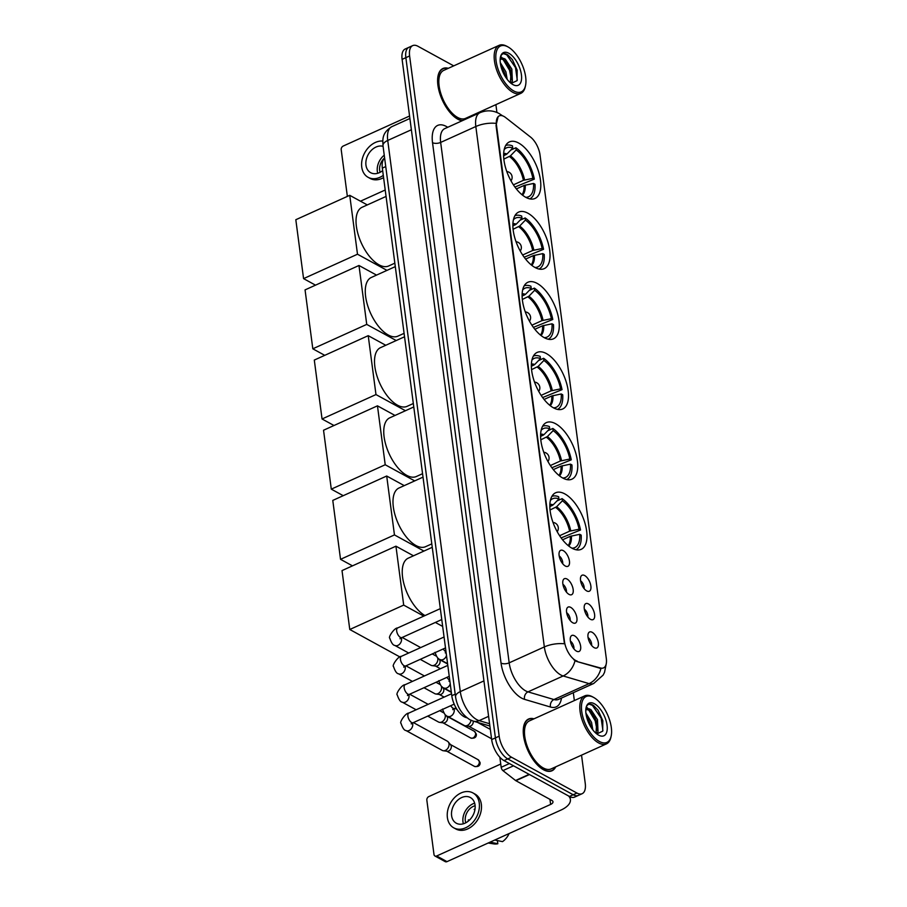 <?xml version="1.0" encoding="UTF-8"?>
<svg xmlns="http://www.w3.org/2000/svg" width="907" height="907" viewBox="0 0 907 907"><rect width="100%" height="100%" fill="white"/><g stroke="black" fill="none" stroke-linecap="round" stroke-linejoin="round"><path stroke-width="1.36" d="M535.028 267.497A31.042 14.807 65.7 0 0 544.257 268.631A31.042 14.807 65.7 0 0 547.987 242.384A31.042 14.807 65.7 0 0 527.885 213.202A31.042 14.807 65.7 0 0 518.657 212.079A31.042 14.807 65.7 0 0 514.927 238.326A31.042 14.807 65.7 0 0 535.028 267.497M562.748 478.023A31.042 14.807 65.7 0 0 571.966 479.157A31.042 14.807 65.7 0 0 575.696 452.899A31.042 14.807 65.7 0 0 555.594 423.728A31.042 14.807 65.7 0 0 546.377 422.594A31.042 14.807 65.7 0 0 542.647 448.852A31.042 14.807 65.7 0 0 562.748 478.023M553.508 407.844A31.042 14.807 65.7 0 0 562.725 408.978A31.042 14.807 65.7 0 0 566.456 382.731A31.042 14.807 65.7 0 0 546.354 353.549A31.042 14.807 65.7 0 0 537.137 352.426A31.042 14.807 65.7 0 0 533.407 378.673A31.042 14.807 65.7 0 0 553.508 407.844M544.268 337.676A31.042 14.807 65.7 0 0 553.485 338.81A31.042 14.807 65.7 0 0 557.227 312.552A31.042 14.807 65.7 0 0 537.125 283.381A31.042 14.807 65.7 0 0 527.897 282.247A31.042 14.807 65.7 0 0 524.167 308.505A31.042 14.807 65.7 0 0 544.268 337.676M525.788 197.329A31.042 14.807 65.7 0 0 535.017 198.463A31.042 14.807 65.7 0 0 538.747 172.205A31.042 14.807 65.7 0 0 518.645 143.034A31.042 14.807 65.7 0 0 509.417 141.9A31.042 14.807 65.7 0 0 505.687 168.158A31.042 14.807 65.7 0 0 525.788 197.329M571.988 548.202A31.042 14.807 65.7 0 0 581.206 549.325A31.042 14.807 65.7 0 0 584.936 523.078A31.042 14.807 65.7 0 0 564.834 493.907A31.042 14.807 65.7 0 0 555.617 492.773A31.042 14.807 65.7 0 0 551.887 519.019A31.042 14.807 65.7 0 0 571.988 548.202M588.428 603.926A8.787 4.195 -114.3 0 1 594.448 613.517A8.787 4.195 -114.3 0 1 591.613 619.742A8.787 4.195 -114.3 0 1 590.446 619.288A8.787 4.195 -114.3 0 1 585.219 612.395A8.787 4.195 -114.3 0 1 584.766 604.606A8.787 4.195 -114.3 0 1 588.428 603.926M587.849 616.998A5.272 2.517 65.7 0 0 584.346 609.243M584.686 575.548A8.787 4.195 -114.3 0 1 590.718 585.14A8.787 4.195 -114.3 0 1 587.883 591.364A8.787 4.195 -114.3 0 1 586.716 590.911A8.787 4.195 -114.3 0 1 581.489 584.017A8.787 4.195 -114.3 0 1 581.036 576.228A8.787 4.195 -114.3 0 1 584.686 575.548M584.119 588.62A5.272 2.517 65.7 0 0 580.605 580.865M592.158 632.304A8.787 4.195 -114.3 0 1 598.189 641.895A8.787 4.195 -114.3 0 1 595.355 648.12A8.787 4.195 -114.3 0 1 594.187 647.666A8.787 4.195 -114.3 0 1 588.96 640.773A8.787 4.195 -114.3 0 1 588.507 632.984A8.787 4.195 -114.3 0 1 592.158 632.304M591.591 645.376A5.272 2.517 65.7 0 0 588.076 637.61M570.741 607.395A8.787 4.195 -114.3 0 1 576.761 616.998A8.787 4.195 -114.3 0 1 573.927 623.211A8.787 4.195 -114.3 0 1 572.759 622.769A8.787 4.195 -114.3 0 1 567.533 615.864A8.787 4.195 -114.3 0 1 567.079 608.075A8.787 4.195 -114.3 0 1 570.741 607.395M570.163 620.479A5.272 2.517 65.7 0 0 566.648 612.713M567 579.017A8.787 4.195 -114.3 0 1 573.02 588.62A8.787 4.195 -114.3 0 1 570.197 594.833A8.787 4.195 -114.3 0 1 569.029 594.391A8.787 4.195 -114.3 0 1 563.803 587.487A8.787 4.195 -114.3 0 1 563.349 579.698A8.787 4.195 -114.3 0 1 567 579.017M566.433 592.101A5.272 2.517 65.7 0 0 562.918 584.335M563.27 550.64A8.787 4.195 -114.3 0 1 569.29 560.243A8.787 4.195 -114.3 0 1 566.456 566.456A8.787 4.195 -114.3 0 1 565.288 566.013A8.787 4.195 -114.3 0 1 560.061 559.109A8.787 4.195 -114.3 0 1 559.608 551.32A8.787 4.195 -114.3 0 1 563.27 550.64M562.691 563.723A5.272 2.517 65.7 0 0 559.177 555.957M574.471 635.773A8.787 4.195 -114.3 0 1 580.491 645.376A8.787 4.195 -114.3 0 1 577.668 651.589A8.787 4.195 -114.3 0 1 576.501 651.147A8.787 4.195 -114.3 0 1 571.274 644.242A8.787 4.195 -114.3 0 1 570.82 636.453A8.787 4.195 -114.3 0 1 574.471 635.773M573.904 648.856A5.272 2.517 65.7 0 0 570.39 641.09M466.958 717.788L465.903 717.471A17.573 8.378 -114.3 0 1 464.135 716.723A17.573 8.378 -114.3 0 1 451.788 695.703L382.335 168.124A17.573 8.378 -114.3 0 1 384.647 158.237M577.169 661.101A15.816 7.539 -114.3 0 1 575.582 660.432A15.816 7.539 -114.3 0 1 564.46 641.51L496.48 125.189A15.816 7.539 -114.3 0 1 499.258 115.881A15.816 7.539 -114.3 0 1 505.607 117.547L530.538 137.07A15.816 7.539 -114.3 0 1 540.016 154.904L606.318 658.573A15.816 7.539 -114.3 0 1 603.54 667.892A15.816 7.539 -114.3 0 1 600.434 667.983L576.489 661.407L573.802 659.695M533.996 718.82A28.4 13.548 65.7 0 0 528.543 719.036A28.4 13.548 65.7 0 0 525.13 743.06A28.4 13.548 65.7 0 0 543.52 769.76A28.4 13.548 65.7 0 0 551.955 770.791A28.4 13.548 65.7 0 0 555.719 766.846M448.353 68.308A28.4 13.548 65.7 0 0 442.899 68.524A28.4 13.548 65.7 0 0 439.487 92.548A28.4 13.548 65.7 0 0 457.876 119.236A28.4 13.548 65.7 0 0 462.139 120.767M469.441 117.468A28.4 13.548 65.7 0 0 470.075 116.323M606.295 663.584L604.516 672.393L603.121 675.114L593.7 683.481A23.423 11.179 -114.3 0 1 589.096 683.629L563.156 675.964A23.423 11.179 -114.3 0 1 560.809 674.967A23.423 11.179 -114.3 0 1 544.336 646.929A20.498 9.648 -7.5 0 1 564.449 643.789L496.027 125.404L498.136 116.663M575.038 660.693L575.015 660.681A20.498 16.655 -73.5 0 1 563.156 675.964L527.999 691.871L553.928 699.546A23.423 11.179 65.7 0 0 558.531 699.399L593.7 683.481M582.158 793.693L574.653 797.094A17.573 8.378 65.7 0 1 569.437 796.448L504.02 760.61A17.573 8.378 65.7 0 1 491.662 739.59L402.107 59.363A17.573 8.378 65.7 0 1 405.191 49.012L408.944 47.311A17.573 8.378 65.7 0 0 405.86 57.663L495.415 737.89A17.573 8.378 65.7 0 0 507.773 758.91L573.19 794.759A17.573 8.378 65.7 0 0 578.405 795.394A17.573 8.378 65.7 0 1 573.19 794.759L507.773 758.91A17.573 8.378 65.7 0 1 495.415 737.89L405.86 57.663A17.573 8.378 65.7 0 1 408.944 47.311L412.696 45.622A17.573 8.378 65.7 0 0 409.613 55.962L499.167 736.189A17.573 8.378 65.7 0 0 511.514 757.22L576.943 793.058A17.573 8.378 65.7 0 0 582.158 793.693A17.573 8.378 65.7 0 0 585.242 783.353L581.534 755.157M561.478 698.061A29.285 13.968 -114.3 0 1 550.492 707.029A5.861 4.762 106.5 0 1 553.928 699.546L589.096 683.629A20.498 16.655 -73.5 0 0 600.933 668.482L576.489 661.407M453.727 65.871L417.923 46.257A17.573 8.378 65.7 0 0 412.696 45.622M574.346 700.555L573.315 692.71M496.923 112.468L495.891 104.645M499.848 757.209L501.174 767.311L509.417 763.569M568.53 795.949A23.423 11.031 -7.5 0 1 570.401 799.486A23.423 11.031 -7.5 0 1 560.945 810.087L447.004 861.639A2.925 2.177 118.7 0 1 445.258 861.65L434.929 855.993A2.925 2.177 -61.3 0 0 436.675 855.981L550.617 804.43A5.861 2.755 172.5 0 0 552.975 801.777A5.861 2.755 172.5 0 0 551.864 800.416L515.856 780.7A2.925 1.395 -114.3 0 1 515.55 780.496L502.932 770.61A2.925 1.395 -114.3 0 1 501.174 767.311M500.743 764.034L428.852 796.561A2.925 2.177 -61.3 0 0 426.846 800.189L433.988 854.485A2.925 2.177 -61.3 0 0 434.929 855.993M451.607 815.676A14.637 10.861 -61.3 0 0 456.3 823.216A14.637 10.861 -61.3 0 0 469.407 820.143A14.637 10.861 -61.3 0 0 475.053 805.076A14.637 10.861 -61.3 0 0 470.37 797.536A14.637 10.861 -61.3 0 0 457.253 800.609A14.637 10.861 -61.3 0 0 451.607 815.676M474.656 803.183A14.637 10.861 -61.3 0 0 462.967 821.901A14.637 10.861 -61.3 0 0 463.364 823.794M488.17 843.011L493.941 843.918A15.226 11.303 -61.3 0 0 497.83 843.748L497.365 840.574M475.121 805.745A11.712 8.696 -61.3 0 0 465.314 820.846A11.712 8.696 -61.3 0 0 465.779 822.808M453.761 827.842L455.836 828.975A19.909 14.773 -61.3 0 0 473.658 824.792A19.909 14.773 -61.3 0 0 481.345 804.294A19.909 14.773 -61.3 0 0 474.962 794.044L472.898 792.911A19.909 14.773 -61.3 0 0 455.065 797.094A19.909 14.773 -61.3 0 0 447.389 817.592A19.909 14.773 -61.3 0 0 453.761 827.842A19.909 14.773 -61.3 0 0 471.595 823.658A19.909 14.773 -61.3 0 0 479.27 803.16A19.909 14.773 -61.3 0 0 472.898 792.911M509.11 833.544A15.226 11.303 -61.3 0 1 502.512 841.628L494.757 840.029M490.063 842.161L497.83 843.748M474.905 809.86L474.146 809.441A11.712 8.696 118.7 0 1 475.064 808.795M469.225 820.313L468.375 819.849A11.712 8.696 118.7 0 0 468.318 821.118M593.62 697.426A25.181 12.018 65.7 0 0 581.716 711.349A25.181 12.018 65.7 0 0 599.414 741.484A25.181 12.018 65.7 0 0 611.182 736.031A25.181 12.018 65.7 0 0 593.745 697.494A25.181 12.018 65.7 0 0 593.62 697.426M592.804 696.973A26.348 12.573 65.7 0 0 592.679 696.905A26.348 12.573 65.7 0 0 592.543 696.825A26.348 12.573 65.7 0 0 584.72 695.873A26.348 12.573 65.7 0 0 581.546 718.163A26.348 12.573 65.7 0 0 598.62 742.924A26.348 12.573 65.7 0 0 606.443 743.887A26.348 12.573 65.7 0 0 610.921 737.221L611.182 736.031M584.72 695.873L529.382 720.906A26.348 12.573 65.7 0 0 526.219 743.196A26.348 12.573 65.7 0 0 543.282 767.968A26.348 12.573 65.7 0 0 551.116 768.921L606.443 743.887M533.633 718.979A28.106 13.412 65.7 0 0 528.656 719.308A28.106 13.412 65.7 0 0 525.278 743.082A28.106 13.412 65.7 0 0 543.486 769.499A28.106 13.412 65.7 0 0 551.841 770.531A28.106 13.412 65.7 0 0 555.367 767.005M585.911 713.083L591.523 722.323L592.849 729.908M590.854 725.906L586.376 715.906L590.038 722.992L591.137 727.459M585.865 709.093L589.21 708.866L590.979 709.693L597.486 719.625L598.008 731.654L596.557 733.763M586.67 709.478L589.482 710.374L592.69 713.696L595.99 720.305L596.681 722.63L596.024 733.309M589.21 708.866A13.231 6.315 65.7 0 0 587.283 709.104A13.231 6.315 65.7 0 0 585.786 710.487M598.586 735.124A17.925 8.548 65.7 0 0 607.055 725.226A17.925 8.548 65.7 0 0 594.459 703.775A17.925 8.548 65.7 0 0 586.092 707.607A17.925 8.548 65.7 0 0 598.529 735.101A17.925 8.548 65.7 0 0 598.586 735.124M596.772 733.933L602.702 731.178L602.815 720.68L598.076 710.204L593.518 705.465C590.423 703.503 588.144 703.73 586.682 706.168L586.024 707.959M589.267 704.195L592.373 705.34L601.16 718.151L602.917 730.623M588.688 709.909L595.207 720.838L597.101 730.282M587.112 718.741L589.799 725.147M597.996 710.09L602.883 720.94M586.251 707.177L587.657 708.027M592.328 713.208L596.817 723.219M556.955 500.959L562.091 498.635A29.285 13.968 65.7 0 1 580.514 529.994L579.063 529.2A26.825 12.8 65.7 0 0 562.374 500.8L556.626 506.752L550.039 509.983M559.608 535.708L569.619 531.185L579.063 529.2M571.932 548.168A26.825 12.8 65.7 0 0 579.732 534.325L570.288 536.309L562.567 539.801M432.254 547.306L408.229 558.179A32.21 15.374 65.7 0 0 404.307 585.242A32.21 15.374 65.7 0 0 424.986 615.57M580.514 529.994L561.127 537.908M549.823 506.639L553.179 504.859L558.927 498.907L558.644 496.741A29.285 13.968 65.7 0 0 551.864 496.401M576.002 549.755A29.285 13.968 65.7 0 0 581.183 535.119L579.732 534.325M558.927 498.907A26.825 12.8 65.7 0 0 550.368 500.505M562.374 500.8L562.091 498.635M399.998 657.008L349.773 629.492L342.018 570.594L395.94 546.184L413.479 555.798M395.94 546.184L403.694 605.094L349.773 629.492M442.673 626.442L435.371 622.451M423.796 616.114L403.694 605.094M547.715 430.78L552.851 428.455A29.285 13.968 65.7 0 1 571.274 459.815L569.823 459.021A26.825 12.8 65.7 0 0 553.134 430.621L547.386 436.573L540.799 439.816M550.368 465.54L560.379 461.005L569.823 459.021M562.691 478A26.825 12.8 65.7 0 0 570.492 464.146L561.048 466.13L553.327 469.622M423.013 477.139L398.989 488A32.21 15.374 65.7 0 0 395.112 515.244A32.21 15.374 65.7 0 0 415.973 545.526A32.21 15.374 65.7 0 0 425.542 546.694L431.8 543.871M571.274 459.815L551.887 467.729M540.583 436.46L543.939 434.691L549.687 428.739L549.404 426.573A29.285 13.968 65.7 0 0 542.624 426.233M566.762 479.576A29.285 13.968 65.7 0 0 571.954 464.94L570.492 464.146M549.687 428.739A26.825 12.8 65.7 0 0 541.128 430.326M553.134 430.621L552.851 428.455M352.472 565.855L340.533 559.324L332.778 500.415L386.699 476.016L404.239 485.63M386.699 476.016L394.454 534.915L340.533 559.324M423.932 551.071L394.454 534.915M538.475 360.612L543.61 358.288A29.285 13.968 65.7 0 1 562.034 389.647L560.583 388.854A26.825 12.8 65.7 0 0 543.894 360.442L538.146 366.394L531.559 369.637M541.128 395.361L551.139 390.838L560.583 388.854M553.451 407.821A26.825 12.8 65.7 0 0 561.252 393.967L551.807 395.951L544.087 399.454M413.773 406.96L389.749 417.832A32.21 15.374 65.7 0 0 385.883 445.076A32.21 15.374 65.7 0 0 406.733 475.347A32.21 15.374 65.7 0 0 416.313 476.526L422.56 473.692M562.034 389.647L542.647 397.549M531.343 366.292L534.699 364.512L540.447 358.56L540.164 356.394A29.285 13.968 65.7 0 0 533.384 356.054M557.522 409.397A29.285 13.968 65.7 0 0 562.714 394.772L561.252 393.967M540.447 358.56A26.825 12.8 65.7 0 0 531.887 360.147M543.894 360.442L543.61 358.288M343.231 495.687L331.293 489.145L323.538 430.235L377.459 405.837L395.01 415.451M377.459 405.837L385.214 464.747L331.293 489.145M414.692 480.891L385.214 464.747M529.235 290.433L534.37 288.109A29.285 13.968 65.7 0 1 552.794 319.468L551.343 318.674A26.825 12.8 65.7 0 0 534.654 290.274L528.906 296.226L522.319 299.469M531.887 325.194L541.898 320.659L551.343 318.674M544.223 337.642A26.825 12.8 65.7 0 0 552.023 323.799L542.579 325.783L534.858 329.275M404.533 336.78L380.509 347.653A32.21 15.374 65.7 0 0 376.643 374.897A32.21 15.374 65.7 0 0 397.504 405.18A32.21 15.374 65.7 0 0 407.073 406.347L413.32 403.513M552.794 319.468L533.407 327.382M522.103 296.113L525.459 294.344L531.219 288.392L530.924 286.227A29.285 13.968 65.7 0 0 524.144 285.886M548.282 339.229A29.285 13.968 65.7 0 0 553.474 324.593L552.023 323.799M531.219 288.392A26.825 12.8 65.7 0 0 522.647 289.979M534.654 290.274L534.37 288.109M333.991 425.508L322.053 418.977L314.298 360.068L368.219 335.669L385.77 345.284M368.219 335.669L375.974 394.568L322.053 418.977M405.463 410.724L375.974 394.568M519.994 220.265L525.13 217.941A29.285 13.968 65.7 0 1 543.554 249.3L542.103 248.507A26.825 12.8 65.7 0 0 525.414 220.095L519.666 226.047L513.079 229.29M522.647 255.014L532.658 250.491L542.103 248.507M534.983 267.474A26.825 12.8 65.7 0 0 542.783 253.62L533.339 255.604L525.618 259.096M395.293 266.613L371.269 277.485A32.21 15.374 65.7 0 0 367.403 304.729A32.21 15.374 65.7 0 0 388.264 335A32.21 15.374 65.7 0 0 397.833 336.168L404.08 333.345M543.554 249.3L524.167 257.203M512.863 225.945L516.23 224.165L521.978 218.213L521.695 216.047A29.285 13.968 65.7 0 0 514.904 215.707M539.041 269.05A29.285 13.968 65.7 0 0 544.234 254.425L542.783 253.62M521.978 218.213A26.825 12.8 65.7 0 0 513.407 219.8M525.414 220.095L525.13 217.941M324.751 355.34L312.813 348.798L305.058 289.889L358.979 265.49L376.53 275.104M358.979 265.49L366.734 324.4L312.813 348.798M396.223 340.544L366.734 324.4M510.754 150.086L515.89 147.762A29.285 13.968 65.7 0 1 534.325 179.121L532.863 178.328A26.825 12.8 65.7 0 0 516.185 149.927L510.426 155.879L503.839 159.11M513.419 184.835L523.418 180.312L532.863 178.328M525.743 197.295A26.825 12.8 65.7 0 0 533.543 183.452L524.099 185.436L516.378 188.928M386.053 196.434L362.029 207.306A32.21 15.374 65.7 0 0 358.163 234.55A32.21 15.374 65.7 0 0 379.024 264.821A32.21 15.374 65.7 0 0 388.593 266L394.84 263.166M534.325 179.121L514.927 187.035M503.623 155.766L506.99 153.986L512.738 148.034L512.455 145.88A29.285 13.968 65.7 0 0 505.664 145.528M529.801 198.882A29.285 13.968 65.7 0 0 534.994 184.246L533.543 183.452M512.738 148.034A26.825 12.8 65.7 0 0 504.167 149.632M516.185 149.927L515.89 147.762M315.511 285.161L303.573 278.619L295.818 219.721L349.739 195.322L367.29 204.925M349.739 195.322L357.494 254.221L303.573 278.619M386.983 270.377L357.494 254.221M413.411 722.584L447.332 741.166A5.272 3.911 118.7 0 1 448.183 741.869A5.272 3.911 118.7 0 1 449.022 743.876A5.272 3.911 118.7 0 1 445.405 750.395A5.272 3.911 118.7 0 1 443.308 750.747A5.272 3.911 118.7 0 1 442.265 750.406L405.973 730.532C404.25 730.43 402.583 728.026 400.996 723.321C399.137 722.641 405.531 712.857 408.819 713.083A5.272 2.517 -114.3 0 0 407.867 715.906A5.272 2.517 -114.3 0 0 411.608 722.505A5.272 2.517 -114.3 0 0 413.173 722.698L411.245 723.922L411.517 722.698M448.183 741.869L450.688 744.84A3.809 2.823 118.7 0 1 451.289 746.291A3.809 2.823 118.7 0 1 448.682 751.007A3.809 2.823 118.7 0 1 447.162 751.257L443.308 750.747M439.736 710.669L443.591 712.789A5.272 3.911 118.7 0 1 443.738 712.868M445.02 714.455A5.272 3.911 118.7 0 1 445.28 715.498A5.272 3.911 118.7 0 1 441.664 722.017A5.272 3.911 118.7 0 1 439.578 722.369A5.272 3.911 118.7 0 1 438.523 722.029L427.719 716.111M445.949 715.272L446.947 716.462A3.809 2.823 118.7 0 1 447.548 717.913A3.809 2.823 118.7 0 1 444.94 722.63A3.809 2.823 118.7 0 1 443.432 722.879L439.578 722.369M435.995 682.291L439.861 684.411A5.272 3.911 118.7 0 1 439.997 684.49M441.278 686.077A5.272 3.911 118.7 0 1 441.55 687.121A5.272 3.911 118.7 0 1 437.934 693.64A5.272 3.911 118.7 0 1 435.836 693.991A5.272 3.911 118.7 0 1 434.793 693.651L423.977 687.733M442.208 686.894L443.206 688.084A3.809 2.823 118.7 0 1 443.818 689.535A3.809 2.823 118.7 0 1 441.21 694.252A3.809 2.823 118.7 0 1 439.691 694.501L435.836 693.991M432.265 653.924L436.12 656.033A5.272 3.911 118.7 0 1 436.267 656.112M437.548 657.711A5.272 3.911 118.7 0 1 437.809 658.743A5.272 3.911 118.7 0 1 434.192 665.262A5.272 3.911 118.7 0 1 432.106 665.613A5.272 3.911 118.7 0 1 431.052 665.284L420.247 659.355M438.478 658.516L439.476 659.706A3.809 2.823 118.7 0 1 440.076 661.169A3.809 2.823 118.7 0 1 437.469 665.874A3.809 2.823 118.7 0 1 435.961 666.123L432.106 665.613M473.205 721.099A3.809 2.823 118.7 0 1 473.239 721.326A3.809 2.823 118.7 0 1 470.631 726.031A3.809 2.823 118.7 0 1 469.123 726.292L465.268 725.781A5.272 3.911 118.7 0 1 464.214 725.441L447.48 716.281C445.756 716.179 444.101 713.775 442.503 709.07M470.971 720.26A5.272 3.911 118.7 0 1 467.354 725.43A5.272 3.911 118.7 0 1 465.268 725.781M409.567 116.017L343.209 146.05A2.925 2.177 -61.3 0 0 341.202 149.666L347.358 196.4M360.464 201.195L385.214 189.994M383.083 146.344A14.637 10.861 -61.3 0 0 370.804 150.925A14.637 10.861 -61.3 0 0 365.963 165.165A14.637 10.861 -61.3 0 0 370.657 172.693A14.637 10.861 -61.3 0 0 382.663 170.607M384.251 155.199A14.637 10.861 -61.3 0 0 377.335 171.389A14.637 10.861 -61.3 0 0 377.72 173.282M384.602 157.886A11.712 8.696 -61.3 0 0 379.67 170.323A11.712 8.696 -61.3 0 0 380.135 172.296M382.811 141.061A19.909 14.773 -61.3 0 0 361.746 167.069A19.909 14.773 -61.3 0 0 368.117 177.319A19.909 14.773 -61.3 0 0 383.287 175.368M368.117 177.319L370.192 178.452A19.909 14.773 -61.3 0 0 383.582 177.625M507.977 46.915A25.181 12.018 65.7 0 0 496.072 60.826A25.181 12.018 65.7 0 0 513.77 90.961A25.181 12.018 65.7 0 0 525.538 85.507A25.181 12.018 65.7 0 0 508.101 46.983A25.181 12.018 65.7 0 0 507.977 46.915M507.16 46.461A26.348 12.573 65.7 0 0 507.036 46.382A26.348 12.573 65.7 0 0 506.9 46.314A26.348 12.573 65.7 0 0 499.077 45.35A26.348 12.573 65.7 0 0 495.902 67.64A26.348 12.573 65.7 0 0 512.977 92.412A26.348 12.573 65.7 0 0 520.799 93.364A26.348 12.573 65.7 0 0 525.278 86.709L525.538 85.507M499.077 45.35L443.738 70.383A26.348 12.573 65.7 0 0 440.575 92.673A26.348 12.573 65.7 0 0 457.638 117.445A26.348 12.573 65.7 0 0 465.472 118.409L520.799 93.364M448.001 68.467A28.106 13.412 65.7 0 0 443.024 68.785A28.106 13.412 65.7 0 0 439.634 92.559A28.106 13.412 65.7 0 0 457.842 118.987A28.106 13.412 65.7 0 0 462.604 120.563M500.267 62.56L505.879 71.8L507.206 79.385M505.21 75.394L500.732 65.383L504.394 72.481L505.494 76.948M500.222 58.57L503.566 58.354L505.335 59.182L511.843 69.102L512.376 81.131L510.913 83.24M501.027 58.955L503.839 59.851L507.047 63.184L510.346 69.782L511.038 72.118L510.38 82.786M503.566 58.354A13.231 6.315 65.7 0 0 501.639 58.581A13.231 6.315 65.7 0 0 500.142 59.964M512.943 84.612A17.925 8.548 65.7 0 0 521.412 74.703A17.925 8.548 65.7 0 0 508.816 53.264A17.925 8.548 65.7 0 0 500.449 57.096A17.925 8.548 65.7 0 0 512.897 84.578A17.925 8.548 65.7 0 0 512.943 84.612M511.129 83.41L517.058 80.666L517.171 70.168L512.432 59.681L507.875 54.942C504.78 52.98 502.501 53.218 501.038 55.656L500.381 57.436M468.987 117.672A28.106 13.412 65.7 0 0 469.724 116.481M503.623 53.672L506.73 54.817L515.516 67.628L517.273 80.099M503.045 59.386L509.564 70.327L511.457 79.759M501.469 68.218L504.156 74.635M512.364 59.567L517.239 70.417M500.607 56.653L502.013 57.504M506.696 62.685L511.174 72.696M600.434 667.983L599.754 668.289M455.201 694.15L451.788 695.703M385.747 166.582L382.335 168.124M432.526 142.66A5.861 2.755 172.5 0 0 440.655 142.422L509.178 662.836A23.423 11.179 65.7 0 0 525.641 690.873A23.423 11.179 65.7 0 0 527.999 691.871A5.861 4.762 106.5 0 0 524.563 699.365A29.285 13.968 -114.3 0 1 501.038 663.074L432.526 142.66A29.285 13.968 -114.3 0 1 446.369 126.481A29.285 13.968 -114.3 0 1 447.729 127.297M444.77 128.624A23.423 11.179 65.7 0 0 440.655 142.422L475.824 126.515A23.423 11.179 -114.3 0 1 479.939 112.717L444.77 128.624M495.936 123.363A20.498 9.648 172.5 0 0 475.824 126.515L544.336 646.929L509.178 662.836A5.861 2.755 172.5 0 1 501.038 663.074M550.492 707.029L524.563 699.365M409.613 55.962L402.107 59.363M499.167 736.189L491.662 739.59M511.514 757.22L504.02 760.61M576.943 793.058L569.437 796.448M411.381 129.746L387.731 140.449A11.712 5.51 172.5 0 0 383.003 145.755C382.709 139.383 381.813 132.876 391.847 126.651A23.423 11.179 65.7 0 0 387.731 140.449L460.291 691.599A23.423 11.179 65.7 0 0 476.765 719.636A23.423 11.179 65.7 0 0 479.111 720.634L488.601 716.337M483.941 680.896L460.291 691.599A11.712 5.51 172.5 0 0 455.563 696.893L383.003 145.755M489.882 726.031L473.273 721.122A11.712 9.512 -73.5 0 0 479.111 720.634L489.576 723.718M549.948 799.373L550.617 804.43M529.45 774.544L515.856 780.7M436.675 855.981L447.004 861.639M515.55 780.496L529.11 774.363M513.521 765.814L502.932 770.61M569.619 531.185A22.958 10.952 65.7 0 0 555.662 507.432M568.179 545.583A22.958 10.952 65.7 0 0 570.288 536.309M553.179 504.859A23.231 11.088 65.7 0 0 549.857 504.326M570.764 530.822A23.231 11.088 65.7 0 0 556.626 506.752M568.723 546.025A23.231 11.088 65.7 0 0 571.444 535.946M552.216 505.55A22.958 10.952 65.7 0 0 549.835 505.029M560.379 461.005A22.958 10.952 65.7 0 0 546.422 437.265M558.939 475.415A22.958 10.952 65.7 0 0 561.048 466.13M543.939 434.691A23.231 11.088 65.7 0 0 540.617 434.147M561.535 460.654A23.231 11.088 65.7 0 0 547.386 436.573M559.494 475.846A23.231 11.088 65.7 0 0 562.204 465.767M542.987 435.383A22.958 10.952 65.7 0 0 540.595 434.85M551.139 390.838A22.958 10.952 65.7 0 0 537.182 367.086M549.71 405.236A22.958 10.952 65.7 0 0 551.807 395.951M534.699 364.512A23.231 11.088 65.7 0 0 531.377 363.979M552.295 390.475A23.231 11.088 65.7 0 0 538.146 366.394M550.254 405.678A23.231 11.088 65.7 0 0 552.964 395.599M533.747 365.204A22.958 10.952 65.7 0 0 531.355 364.682M541.898 320.659A22.958 10.952 65.7 0 0 527.953 296.918M540.47 335.057A22.958 10.952 65.7 0 0 542.579 325.783M525.459 294.344A23.231 11.088 65.7 0 0 522.149 293.8M543.055 320.296A23.231 11.088 65.7 0 0 528.906 296.226M541.014 335.499A23.231 11.088 65.7 0 0 543.724 325.42M524.507 295.024A22.958 10.952 65.7 0 0 522.115 294.503M532.658 250.491A22.958 10.952 65.7 0 0 518.713 226.739M531.23 264.889A22.958 10.952 65.7 0 0 533.339 255.604M516.23 224.165A23.231 11.088 65.7 0 0 512.909 223.632M533.815 250.128A23.231 11.088 65.7 0 0 519.666 226.047M531.774 265.332A23.231 11.088 65.7 0 0 534.484 255.252M515.267 224.857A22.958 10.952 65.7 0 0 512.874 224.324M523.418 180.312A22.958 10.952 65.7 0 0 509.473 156.571M521.99 194.71A22.958 10.952 65.7 0 0 524.099 185.436M506.99 153.986A23.231 11.088 65.7 0 0 503.668 153.453M524.575 179.949A23.231 11.088 65.7 0 0 510.426 155.879M522.534 195.152A23.231 11.088 65.7 0 0 525.255 185.073M506.027 154.678A22.958 10.952 65.7 0 0 503.634 154.156M479.315 761.653A3.809 2.823 118.7 0 1 477.853 765.565A3.809 2.823 118.7 0 1 474.44 766.37C479.429 767.345 480.37 764.363 480.041 762.526A3.809 1.791 172.5 0 0 479.315 761.653A3.809 2.823 118.7 0 0 478.091 759.692L450.416 744.522M412.492 723.026A5.272 3.911 118.7 0 1 412.73 724.001A5.272 3.911 118.7 0 1 412.753 724.296A5.272 3.911 118.7 0 1 410.576 729.534A5.272 3.911 118.7 0 1 405.973 730.532M475.574 733.275A3.809 2.823 118.7 0 1 474.112 737.187A3.809 2.823 118.7 0 1 470.699 737.992C475.687 738.967 476.64 735.985 476.311 734.148A3.809 1.791 172.5 0 0 475.574 733.275A3.809 2.823 118.7 0 0 474.361 731.314L446.686 716.145M449.237 676.305L409.431 694.32A5.272 2.517 -114.3 0 1 407.867 694.127A5.272 2.517 -114.3 0 1 404.125 687.529A5.272 2.517 -114.3 0 1 405.089 684.717L447.797 665.387M408.751 694.649A5.272 3.911 118.7 0 1 408.989 695.624A5.272 3.911 118.7 0 1 409.023 695.918A5.272 3.911 118.7 0 1 406.846 701.156A5.272 3.911 118.7 0 1 402.232 702.154C400.509 702.052 398.853 699.648 397.255 694.943C395.407 694.263 401.801 684.479 405.089 684.717M445.496 647.927L405.701 665.942A5.272 2.517 -114.3 0 1 404.137 665.749A5.272 2.517 -114.3 0 1 400.395 659.151A5.272 2.517 -114.3 0 1 401.348 656.339L444.056 637.009M405.021 666.282A5.272 3.911 118.7 0 1 405.248 667.246A5.272 3.911 118.7 0 1 405.282 667.541A5.272 3.911 118.7 0 1 403.105 672.779A5.272 3.911 118.7 0 1 398.502 673.776C396.778 673.674 395.112 671.271 393.525 666.566C391.665 665.885 398.06 656.101 401.348 656.339M441.766 619.549L401.96 637.564A5.272 2.517 -114.3 0 1 400.395 637.372A5.272 2.517 -114.3 0 1 396.654 630.773A5.272 2.517 -114.3 0 1 397.617 627.961L440.326 608.631M401.279 637.904A5.272 3.911 118.7 0 1 401.518 638.868A5.272 3.911 118.7 0 1 401.552 639.163A5.272 3.911 118.7 0 1 399.363 644.401A5.272 3.911 118.7 0 1 394.76 645.399C393.037 645.296 391.382 642.893 389.783 638.188C387.935 637.519 394.33 627.723 397.617 627.961M453.024 708.435L452.763 709.671L454.679 708.435A5.272 2.517 -114.3 0 1 453.115 708.242A5.272 2.517 -114.3 0 1 450.745 705.691M453.999 708.775A5.272 3.911 118.7 0 1 454.237 709.739A5.272 3.911 118.7 0 1 454.26 710.034A5.272 3.911 118.7 0 1 452.083 715.283A5.272 3.911 118.7 0 1 447.48 716.281M449.725 680.035A5.272 2.517 -114.3 0 1 449.373 679.876A5.272 2.517 -114.3 0 1 447.004 677.314M450.235 683.923A5.272 3.911 118.7 0 1 443.75 687.903C442.026 687.801 440.36 685.397 438.761 680.692M445.995 651.657A5.272 2.517 -114.3 0 1 445.643 651.498A5.272 2.517 -114.3 0 1 443.274 648.936M446.505 655.546A5.272 3.911 118.7 0 1 440.008 659.525C438.285 659.423 436.63 657.019 435.031 652.314M502.206 115.563L499.111 113.522C492.932 110.246 486.549 109.974 479.939 112.717M473.273 721.122L469.792 719.659C461.89 714.501 457.151 706.904 455.563 696.893M391.847 126.651L409.896 118.488M570.038 796.754L570.401 799.486M526.888 720.101L528.656 719.308M550.073 771.324L551.841 770.531M593.745 697.494L592.679 696.905M557.204 531.717A5.861 5.861 0 0 0 552.998 522.432M547.964 461.538A5.861 5.861 0 0 0 543.758 452.253M538.724 391.37A5.861 5.861 0 0 0 534.518 382.085M529.484 321.191A5.861 5.861 0 0 0 525.289 311.906M520.244 251.012A5.861 5.861 0 0 0 516.049 241.738M511.004 180.844A5.861 5.861 0 0 0 506.809 171.559M451.527 693.764L408.819 713.083M454.18 704.138L413.173 722.698M474.44 766.37L446.766 751.2M478.091 759.692L480.041 762.526M409.669 694.206L428.161 704.342M409.431 694.32L407.515 695.544L407.776 694.32M402.232 702.154L416.154 709.773M470.699 737.992L443.024 722.822M474.361 731.314L476.311 734.148M405.939 665.829L424.431 675.964M451.346 692.381L442.945 687.778M405.701 665.942L403.774 667.178L404.046 665.942M398.502 673.776L412.413 681.395M444.135 697.109L439.294 694.445M402.198 637.451L420.689 647.587M447.616 664.003L439.215 659.4M401.96 637.564L400.044 638.8L400.304 637.564M394.76 645.399L408.683 653.017M440.405 668.731L435.553 666.078M454.917 708.333L457.026 709.478M490.324 729.398L477.501 722.369M456.017 707.834L454.679 708.435M491.549 738.752L468.715 726.235M449.282 680.069L449.022 681.293L449.804 680.669M443.75 687.903L451.301 692.041M445.552 651.691L445.292 652.915L446.074 652.292M440.008 659.525L447.57 663.663M441.255 69.59L443.024 68.785M508.101 46.983L507.036 46.382"/></g></svg>
